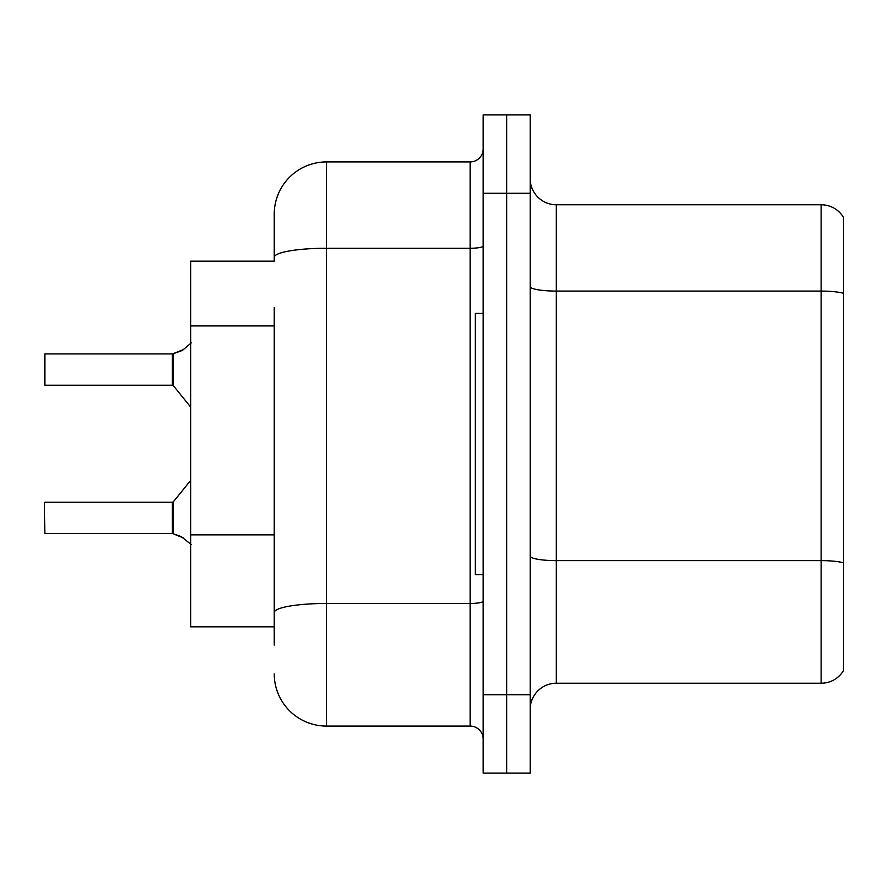 <?xml version="1.0" encoding="UTF-8"?>
<svg xmlns="http://www.w3.org/2000/svg" width="888" height="888" viewBox="0 0 888 888"><rect width="100%" height="100%" fill="white"/><g stroke="black" fill="none" stroke-linecap="round" stroke-linejoin="round"><path stroke-width="1.33" d="M190.654 626.828L274.237 626.828L190.654 626.828L190.654 261.172L274.237 261.172L274.237 214.163L274.237 242.89M843.6 578.765L843.6 662.348M530.192 709.357A26.118 26.118 0 0 1 556.31 683.238L821.134 683.238L821.134 204.762L556.31 204.762A26.118 26.118 0 0 1 530.192 178.643A26.118 26.118 0 0 0 556.31 204.762L556.31 683.238M506.682 694.727L506.682 773.082L530.192 773.082L530.192 694.727L506.682 694.727L506.682 773.082L483.172 773.082L483.172 694.727L506.682 694.727L506.682 193.273L506.682 694.727M483.172 694.727L483.172 114.918L506.682 114.918L506.682 193.273L506.682 114.918L530.192 114.918L530.192 694.727M843.6 217.549A26.118 26.118 0 0 0 821.134 204.762A26.118 26.118 0 0 1 843.6 217.549L843.6 670.451A26.118 26.118 0 0 1 821.134 683.238M274.237 645.11L274.237 307.637M274.237 214.163A52.237 52.237 0 0 1 326.473 161.927L326.473 726.073L470.118 726.073L470.118 161.927A13.054 13.054 0 0 0 483.172 148.873M326.473 161.927L470.118 161.927M274.237 621.6L274.237 612.531A52.237 9.069 180 0 1 326.473 603.463L470.118 603.463A13.054 2.264 0 0 0 483.172 601.187M483.172 739.127A13.054 13.054 0 0 0 470.118 726.073M326.473 726.073A52.237 52.237 0 0 1 274.237 673.837M183.616 537.995L172.594 533.566L181.241 536.585L191.275 544.599M191.275 342.879L182.429 350.36L172.594 353.912L181.241 350.893L173.404 353.602L173.393 385.725L172.372 385.237L172.372 353.912A1.31 1.31 0 0 0 172.594 353.912A1.31 1.31 180 0 1 172.394 353.924L172.372 369.563M44.4 364.346L44.922 353.912L172.372 353.912L44.922 353.912L44.922 385.237L44.4 364.346M183.616 349.484L173.404 353.602L182.429 350.349M483.172 313.409L475.346 313.409L475.346 574.591L483.172 574.591M172.394 533.555A1.31 1.31 180 0 1 172.594 533.566A1.31 1.31 -0 0 0 172.394 533.555L172.372 502.242L172.394 533.555L44.922 533.566L44.4 512.687M172.372 517.915L172.372 502.242L173.393 501.753L173.404 533.877M44.4 523.132L44.4 502.763M44.4 374.791L44.4 384.715M172.383 364.358L172.372 374.791M274.237 325.918L190.654 325.918M274.237 534.865L190.654 534.865M843.6 293.318A26.118 4.54 180 0 0 821.134 291.086L556.31 291.086A26.118 4.54 0 0 1 530.192 286.558M843.6 562.848A26.118 4.54 180 0 0 821.134 560.628L556.31 560.628A26.118 4.54 -0 0 1 530.192 556.088M530.192 193.273L483.172 193.273M274.237 257.331A52.237 9.069 180 0 1 326.473 248.263L470.118 248.263A13.054 2.264 0 0 0 483.172 245.987M44.922 502.242L172.372 502.242M173.393 501.753L190.654 480.419M44.922 385.237L172.372 385.237M173.393 385.725L190.654 407.059"/></g></svg>
